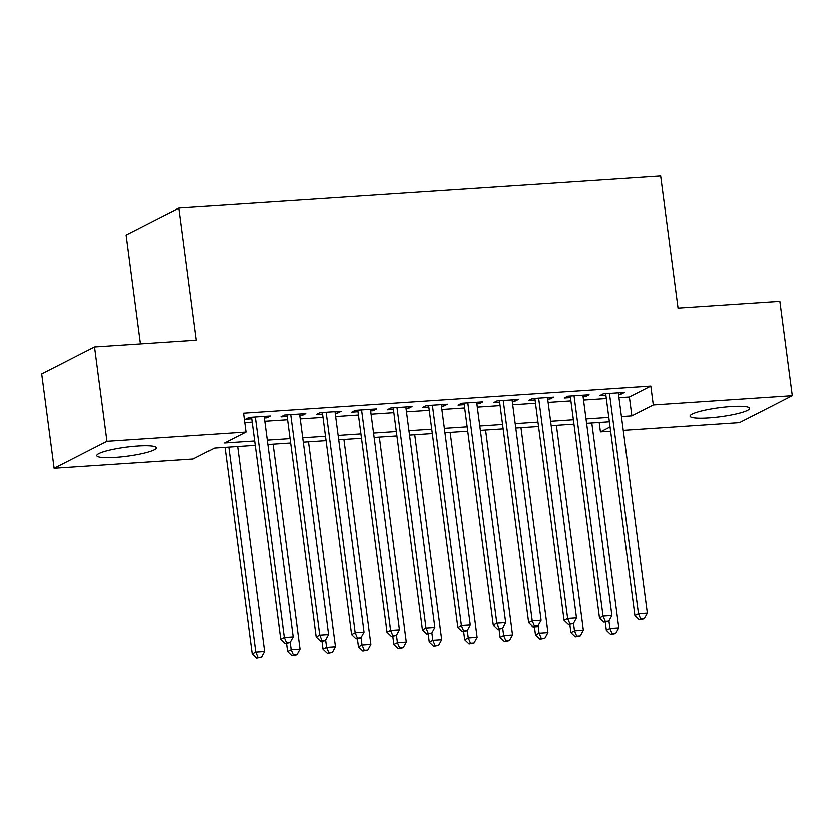 <?xml version="1.0" encoding="UTF-8"?>
<svg xmlns="http://www.w3.org/2000/svg" width="834" height="834" viewBox="0 0 834 834"><rect width="100%" height="100%" fill="white"/><g stroke="black" fill="none" stroke-linecap="round" stroke-linejoin="round"><path stroke-width="1.25" d="M137.725 446.044A30.034 4.545 -7.5 0 1 156.365 447.806A30.034 4.545 -7.5 0 1 115.446 457.407A30.034 4.545 -7.5 0 1 96.807 455.645A30.034 4.545 -7.5 0 1 137.725 446.044M730.98 406.544A30.034 4.545 -7.5 0 1 749.62 408.306A30.034 4.545 -7.5 0 1 708.691 417.907A30.034 4.545 -7.5 0 1 690.052 416.145A30.034 4.545 -7.5 0 1 730.98 406.544M140.466 343.91L126.132 235.032L178.976 208.083L660.664 176.016L678.052 308.111L779.873 301.335L792.3 395.691L739.456 422.64L623.248 430.375M610.624 431.209L600.438 431.887L610.061 426.987M599.208 422.473L600.438 431.887M255.204 445.377L214.557 448.087L193.134 459.013L54.127 468.27L106.96 441.322L245.978 432.064L224.554 442.99L254.62 440.988M106.96 441.322L94.544 346.965L41.7 373.913L54.127 468.27M264.336 417.98L266.755 417.824L270.331 415.999L249.074 417.417L245.509 419.231L251.701 418.824M299.76 415.624L302.179 415.457L305.744 413.643L284.498 415.051L280.922 416.875L287.125 416.458M335.174 413.268L337.593 413.101L341.169 411.277L319.912 412.694L316.347 414.519L322.539 414.102M370.588 410.901L373.017 410.745L376.582 408.921L355.336 410.338L351.76 412.163L357.963 411.746M406.012 408.545L408.431 408.389L411.996 406.565L390.75 407.982L387.184 409.796L393.377 409.39M441.426 406.189L443.844 406.022L447.42 404.209L426.164 405.626L422.598 407.44L428.791 407.034M476.85 403.833L479.269 403.666L482.834 401.852L461.588 403.26L458.012 405.084L464.215 404.667M512.264 401.467L514.682 401.31L518.258 399.486L497.001 400.904L493.436 402.728L499.629 402.311M547.677 399.111L550.106 398.954L553.672 397.13L532.426 398.548L528.85 400.372L535.053 399.955M583.102 396.755L585.52 396.598L589.085 394.774L567.839 396.192L564.274 398.006L570.466 397.599M618.953 397.693L629.378 396.994L650.801 386.069L243.497 413.195L245.978 432.064M244.737 422.609L252.139 422.119M264.774 421.274L287.563 419.763M300.188 418.918L322.977 417.396M335.612 416.562L358.391 415.04M371.026 414.196L393.815 412.684M406.439 411.84L429.229 410.328M441.864 409.484L464.653 407.962M477.277 407.128L500.066 405.605M512.702 404.771L535.48 403.249M548.115 402.405L570.904 400.893M583.529 400.049L606.318 398.537M618.515 394.399L620.934 394.232L624.51 392.418L603.253 393.825L599.688 395.65L605.88 395.243M94.544 346.965L196.365 340.189L178.976 208.083M650.801 386.069L653.283 404.949L792.3 395.691M621.434 416.562L631.859 415.874L653.283 404.949M267.255 440.143L290.044 438.632M302.669 437.787L325.458 436.276M338.093 435.431L360.882 433.909M373.507 433.075L396.296 431.553M408.931 430.709L431.71 429.197M444.345 428.353L467.134 426.841M479.758 425.997L502.548 424.475M515.183 423.641L537.972 422.119M550.596 421.285L573.385 419.763M586.021 418.918L608.799 417.407M609.383 421.796L586.594 423.318M573.969 424.152L551.18 425.674M538.545 426.518L515.756 428.03M503.131 428.874L480.342 430.386M467.707 431.23L444.929 432.752M432.293 433.586L409.504 435.108M396.88 435.953L374.091 437.464M361.456 438.309L338.667 439.82M326.042 440.665L303.253 442.187M290.618 443.021L267.839 444.543M629.378 396.994L631.859 415.874M620.736 392.668L620.934 394.232M585.312 395.024L585.52 396.598M549.898 397.38L550.106 398.954M514.474 399.747L514.682 401.31M479.06 402.103L479.269 403.666M443.646 404.459L443.844 406.022M408.222 406.815L408.431 408.389M372.808 409.171L373.017 410.745M337.384 411.537L337.593 413.101M301.971 413.893L302.179 415.457M266.557 416.249L266.755 417.824M605.682 393.669L634.903 615.648L638.469 613.834L609.456 393.419M640.71 619.109L639.282 619.839L644.244 618.87L640.71 619.109L638.469 613.834L647.33 613.24L618.307 392.824M634.903 615.648L639.282 619.839M644.244 618.87L647.33 613.24M605.275 622.101L606.339 630.223L609.915 628.398L618.765 627.804L591.796 422.974M608.945 621.028L609.915 628.398L612.146 633.673L610.717 634.403L615.68 633.433L612.146 633.673M618.765 627.804L615.68 633.433M610.717 634.403L606.339 630.223M570.258 396.025L599.49 618.015L603.055 616.19L574.042 395.775M605.286 621.466L603.858 622.195L608.83 621.226L605.286 621.466L603.055 616.19L611.906 615.596L582.893 395.191M599.49 618.015L603.858 622.195M608.83 621.226L611.906 615.596M534.844 398.381L564.065 620.371L567.641 618.547L538.618 398.131M569.872 623.822L568.444 624.551L573.406 623.592L569.872 623.822L567.641 618.547L576.492 617.963L547.479 397.547M564.065 620.371L568.444 624.551M573.406 623.592L576.492 617.963M499.42 400.747L528.652 622.727L532.217 620.903L503.204 400.497M534.448 626.178L533.02 626.907L536.564 626.678L537.993 625.948L534.448 626.178L532.217 620.903L541.078 620.319L512.055 399.903M528.652 622.727L533.02 626.907M537.993 625.948L541.078 620.319M464.006 403.103L493.228 625.083L496.803 623.269L467.78 402.853M499.034 628.544L497.606 629.274L502.579 628.304L499.034 628.544L496.803 623.269L505.654 622.675L476.641 402.259M493.228 625.083L497.606 629.274M502.579 628.304L505.654 622.675M569.851 624.457L570.925 632.579L574.49 630.754L583.352 630.17L556.382 425.33M573.521 623.384L574.49 630.754L576.721 636.029L575.293 636.759L580.266 635.8L576.721 636.029M583.352 630.17L580.266 635.8M575.293 636.759L570.925 632.579M534.438 626.814L535.501 634.935L539.077 633.11L547.928 632.526L520.958 427.686M538.107 625.74L539.077 633.11L541.308 638.385L539.879 639.115L544.852 638.156L541.308 638.385M547.928 632.526L544.852 638.156M539.879 639.115L535.501 634.935M499.013 629.18L500.087 637.291L503.653 635.477L512.514 634.882L485.544 430.042M502.683 628.106L503.653 635.477L505.884 640.752L504.455 641.482L509.428 640.512L505.884 640.752M512.514 634.882L509.428 640.512M504.455 641.482L500.087 637.291M463.6 631.536L464.674 639.647L468.239 637.833L477.09 637.239L450.131 432.398M467.269 630.462L468.239 637.833L470.47 643.108L469.042 643.838L474.014 642.868L470.47 643.108M477.09 637.239L474.014 642.868M469.042 643.838L464.674 639.647M428.593 405.46L457.814 627.439L461.379 625.625L432.366 405.209M463.621 630.9L462.192 631.63L467.155 630.66L463.621 630.9L461.379 625.625L470.24 625.031L441.217 404.615M457.814 627.439L462.192 631.63M467.155 630.66L470.24 625.031M428.186 633.892L429.249 642.013L432.825 640.189L441.676 639.595L414.707 434.764M431.856 632.818L432.825 640.189L435.056 645.464L433.628 646.194L438.59 645.224L435.056 645.464M441.676 639.595L438.59 645.224M433.628 646.194L429.249 642.013M393.168 407.816L422.4 629.806L425.966 627.981L396.953 407.565M428.196 633.256L426.768 633.986L431.741 633.027L428.196 633.256L425.966 627.981L434.816 627.397L405.804 406.982M422.4 629.806L426.768 633.986M431.741 633.027L434.816 627.397M392.762 636.248L393.836 644.369L397.401 642.545L406.262 641.961L379.293 437.12M396.431 635.174L397.401 642.545L399.632 647.82L398.204 648.55L403.176 647.591L399.632 647.82M406.262 641.961L403.176 647.591M398.204 648.55L393.836 644.369M357.755 410.182L386.976 632.162L390.552 630.337L361.529 409.921M392.783 635.612L391.354 636.342L396.317 635.383L392.783 635.612L390.552 630.337L399.403 629.753L370.39 409.338M386.976 632.162L391.354 636.342M396.317 635.383L399.403 629.753M357.348 638.604L358.411 646.725L361.987 644.901L370.838 644.317L343.869 439.476M361.018 637.53L361.987 644.901L364.218 650.186L362.79 650.906L367.763 649.947L364.218 650.186M370.838 644.317L367.763 649.947M362.79 650.906L358.411 646.725M322.331 412.538L351.562 634.518L355.128 632.693L326.115 412.288M357.359 637.979L355.93 638.698L359.475 638.469L360.903 637.739L357.359 637.979L355.128 632.693L363.989 632.109L334.966 411.694M351.562 634.518L355.93 638.698M360.903 637.739L363.989 632.109M321.924 640.971L322.998 649.081L326.563 647.267L335.424 646.673L308.455 441.832M325.594 639.897L326.563 647.267L328.794 652.542L327.366 653.272L332.339 652.303L328.794 652.542M335.424 646.673L332.339 652.303M327.366 653.272L322.998 649.081M286.917 414.894L316.138 636.874L319.714 635.06L290.691 414.644M321.945 640.335L320.517 641.065L324.061 640.825L325.489 640.095L321.945 640.335L319.714 635.06L328.565 634.466L299.552 414.05M316.138 636.874L320.517 641.065M325.489 640.095L328.565 634.466M286.51 643.327L287.584 651.448L291.149 649.623L300 649.029L273.041 444.199M290.18 642.253L291.149 649.623L293.38 654.899L291.952 655.628L296.925 654.659L293.38 654.899M300 649.029L296.925 654.659M291.952 655.628L287.584 651.448M251.503 417.25L280.724 639.24L284.29 637.416L255.277 417M286.531 642.691L285.103 643.421L290.065 642.451L286.531 642.691L284.29 637.416L293.151 636.822L264.128 416.406M280.724 639.24L285.103 643.421M290.065 642.451L293.151 636.822M224.992 447.389L252.16 653.804L255.736 651.979L264.587 651.396L237.617 446.555M228.766 447.139L255.736 651.979L257.967 657.255L256.538 657.984L261.501 657.025L257.967 657.255M264.587 651.396L261.501 657.025M256.538 657.984L252.16 653.804"/></g></svg>
